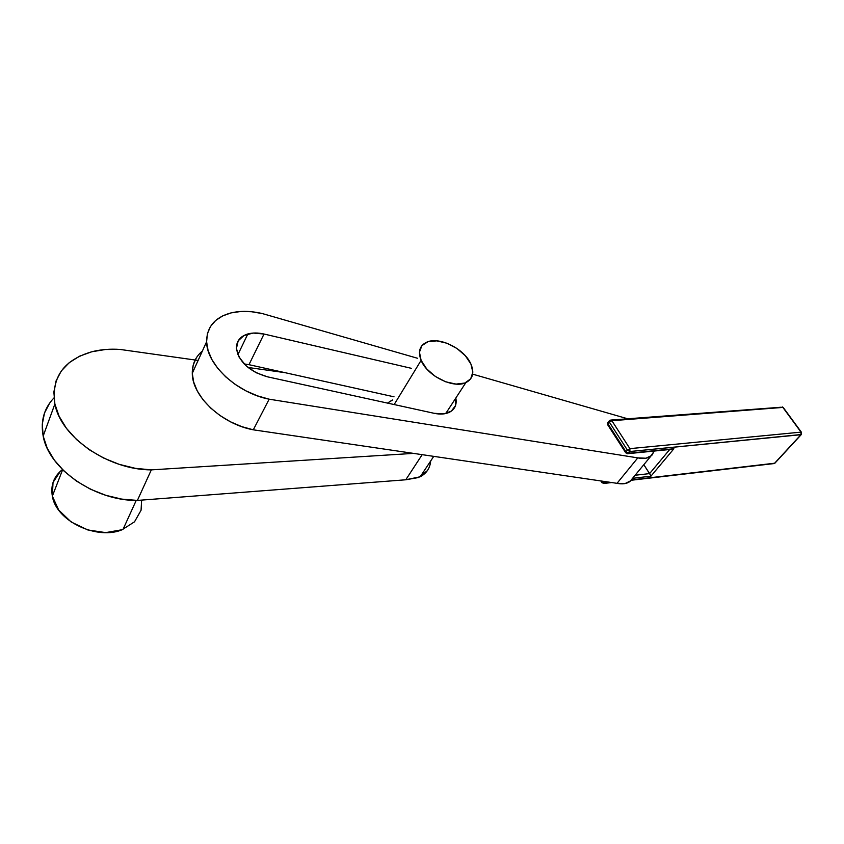 <?xml version="1.0" encoding="UTF-8"?>
<svg xmlns="http://www.w3.org/2000/svg" width="844" height="844" viewBox="0 0 844 844"><rect width="100%" height="100%" fill="white"/><g stroke="black" fill="none" stroke-linecap="round" stroke-linejoin="round"><path stroke-width="1.27" d="M394.159 404.55L421.114 360.346C417.706 351.304 419.774 345.164 427.317 341.915C440.041 336.619 464.643 349.163 470.91 364.028C474.55 372.753 472.872 378.956 465.856 382.617C453.608 388.947 427.096 375.844 421.114 360.346L394.159 404.55M391.975 400.214L387.501 403.094L392.745 399.919M62.456 469.528C53.837 476.385 50.471 485.258 52.349 496.145L62.635 469.707L52.349 496.145L58.7 510.071L71.16 521.982L87.734 529.927L105.7 532.617L122.137 529.716L134.523 521.803L141.075 510.24L141.623 500.102M53.963 397.925C44.025 408.348 40.428 421.061 43.171 436.053L54.881 404.012L59.101 416.261L66.433 428.309L76.582 439.597L89.137 449.662L103.548 458.018L119.183 464.337L135.346 468.336L151.329 469.876L413.528 453.386L151.329 469.876L137.393 500.429L151.329 469.876C108.676 470.013 60.81 437.297 54.881 404.012L43.171 436.053C48.752 469.169 95.467 501.125 137.393 500.429L405.774 479.782L422.19 454.663L405.774 479.782L420.217 476.765C426.61 473.305 430.092 468.051 430.672 461.003M120.048 349.437L198.118 360.43L120.048 349.437L105.479 349.5L91.817 351.758L79.568 356.179L69.24 362.656L61.285 370.991L56.063 380.918L53.868 392.07L54.881 404.012C51.241 377.31 63.711 359.85 92.302 351.632C100.974 349.5 110.226 348.762 120.048 349.437M247.999 367.457L285.029 372.668L247.999 367.457M49.712 403.01L44.51 412.99L42.274 424.152L43.171 436.053L47.232 448.217L54.332 460.117L64.218 471.247L76.466 481.101L90.551 489.246L105.848 495.322L121.694 499.099L137.393 500.429L405.774 479.782L418.624 477.514L427.338 470.667M60.462 471.184L53.024 482.473L52.349 496.145C56.21 521.423 97.978 540.835 123.034 529.367L136.222 500.418M421.114 360.346L426.684 368.891L435.314 376.435L445.653 381.794L456.045 384.094L464.854 383.028L470.72 378.798L472.83 372.12L470.91 364.028L465.329 355.735L456.931 348.456L446.951 343.244L436.812 340.86L428.024 341.672L421.916 345.629L419.457 352.17L421.114 360.346M236.425 348.488C236.309 341.208 240.118 336.366 247.841 333.96C252.662 332.652 258.053 332.673 264.024 334.034L248.969 364.682L244.148 363.922L248.969 364.682L264.024 334.034L411.313 368.311L264.024 334.034L253.168 333.063L244.085 335.427L238.177 340.818L236.425 348.488C239.021 362.044 249.349 371.487 267.39 376.804L434.143 413.307L267.39 376.804L255.975 372.658L246.037 365.768L239.168 357.265L236.425 348.488M202.381 351.051C195.555 356.727 192.189 364.133 192.284 373.28L193.656 381.994L197.274 390.951L203.045 399.771L210.726 408.095L220.01 415.543L230.496 421.81L241.764 426.631L253.305 429.818L269.152 399.191C237.122 393.009 206.58 364.692 206.601 341.746L192.284 373.28C192.042 396.237 221.803 424.089 253.305 429.818L617.017 483.327L637.79 457.881L269.152 399.191L253.305 429.818L617.017 483.327C622.439 484.382 626.744 483.791 629.919 481.534L632.821 478.02M262.41 313.588L417.421 358.236L262.41 313.588L251.438 311.721L240.899 311.478L231.182 312.881L222.658 315.909L215.663 320.488L210.515 326.459L207.434 333.633L206.601 341.746C206.769 327.029 214.766 317.449 230.623 313.018C240.223 310.666 250.816 310.856 262.41 313.588M472.651 374.145L627.641 418.761L472.651 374.145M196.293 357.919L193.192 365.146L192.284 373.28L206.601 341.746L208.078 350.482L211.855 359.491L217.805 368.406L225.696 376.835L235.202 384.421L245.92 390.856L257.409 395.836L269.152 399.191L637.79 457.881L617.017 483.327L625.098 483.549L630.943 480.669M455.834 398.02C457.058 404.709 454.842 409.498 449.177 412.389C445.083 414.246 440.072 414.552 434.143 413.307L443.838 413.876L451.34 411.133L455.538 405.563L455.834 398.02M394.032 396.817L248.969 364.682L394.032 396.817M654.237 451.044L650.756 456.277C647.591 458.482 643.265 459.02 637.79 457.881L645.934 458.229L651.768 455.433L654.237 451.044M643.814 464.696L649.595 473.6L669.714 449.504L649.595 473.6L635.099 475.256L649.595 473.6L650.397 474.982L643.814 464.696M671.877 449.303L673.902 448.755L650.924 476.185L650.397 474.982L650.924 476.185L632.694 478.295L650.924 476.185L673.902 448.755L628.474 453.27L625.995 451.846L625.71 452.785L625.995 451.846L608.007 423.899L625.995 451.846L627.398 450.095L609.368 422.148L607.743 424.87L608.039 422.39L608.007 423.899L610.328 420.101L611.858 420.713L782.873 407.42L801.009 432.128L629.919 448.639L611.858 420.713L782.873 407.42L801.515 432.371L801.009 432.128L800.945 434.702L774.634 463.219L631.639 479.898L774.613 463.493L801.315 434.544L774.592 463.504L631.344 480.247M601.614 481.059L602.004 481.681L602.416 481.175L602.004 481.681L601.614 481.059M673.902 448.755L628.474 453.27L629.877 451.529L801.346 434.512M610.507 482.367L604.431 483.074L605.591 481.639L604.431 483.074L602.004 481.681L604.431 483.074L603.924 483.454L610.507 482.367M602.447 482.768L600.717 480.922M783.38 407.673L801.367 432.17M628.474 453.27L627.398 453.734L629.877 451.529L800.945 434.702L801.009 432.128L629.919 448.639L629.877 451.529L627.398 450.095L625.995 451.846L628.474 453.27M780.816 407.251L611.035 420.048M609.368 422.148L611.858 420.713L610.328 420.101L609.4 420.628L609.368 422.148L627.398 450.095L629.877 451.529L629.919 448.639L627.398 450.095L629.919 448.639L611.858 420.713L609.368 422.148M433.742 456.361L420.217 476.765M445.727 413.549L465.856 382.617M247.841 333.96L237.902 354.659M650.756 456.287L629.919 481.534M611.71 482.546L603.924 483.454L601.751 482.578M607.743 422.749L607.743 424.87L625.71 452.785L627.947 453.671L672.816 449.198M782.145 406.861L783.211 407.462M801.515 432.371L801.315 434.544M609.104 421.019L608.039 422.39"/></g></svg>
